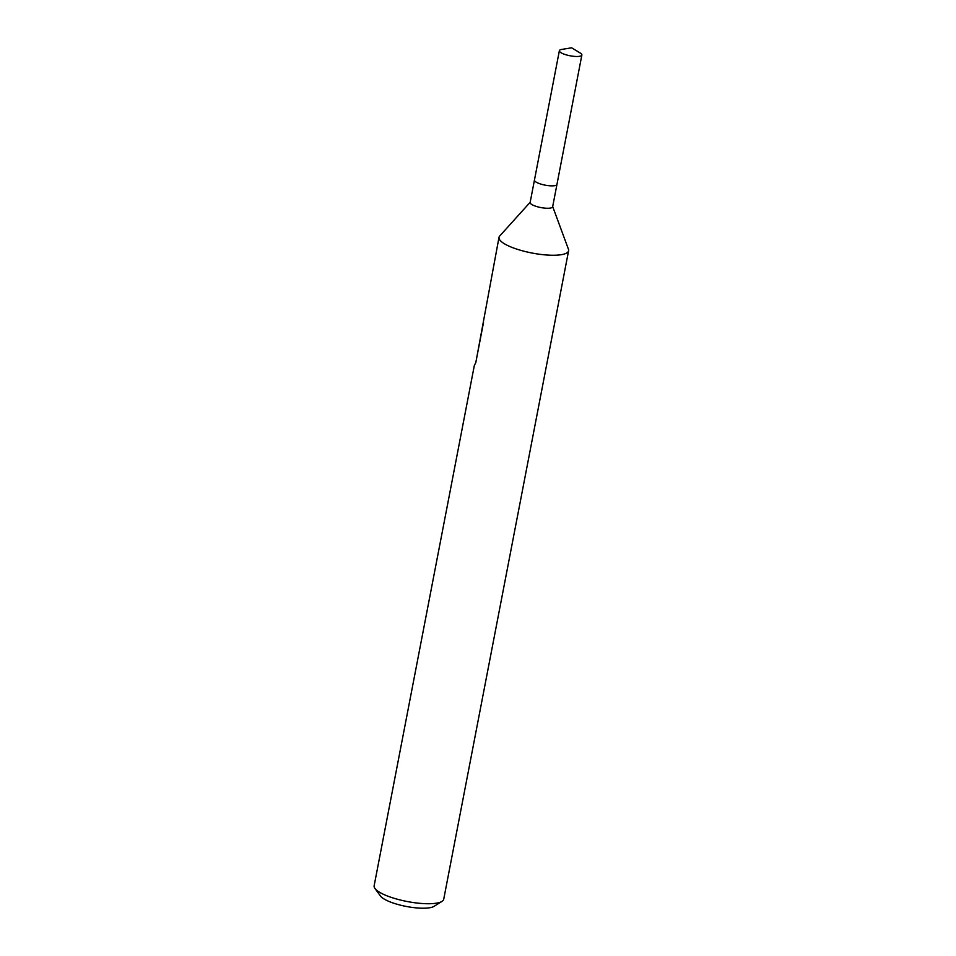 <?xml version="1.0" encoding="UTF-8"?>
<svg xmlns="http://www.w3.org/2000/svg" width="956" height="956" viewBox="0 0 956 956"><rect width="100%" height="100%" fill="white"/><g stroke="black" fill="none" stroke-linecap="round" stroke-linejoin="round"><path stroke-width="1.43" d="M534.464 180.015A11.46 2.964 10.9 0 0 534.452 180.075L530.138 202.481A11.46 2.964 10.9 0 0 536.125 206.365A11.46 2.964 10.9 0 0 548.194 208.265A11.46 2.964 10.9 0 0 552.64 206.807L556.954 184.4A11.46 2.964 10.9 0 0 556.966 184.341M556.954 184.4A11.46 2.964 10.9 0 1 552.508 185.858A11.46 2.964 10.9 0 1 540.439 183.958A11.46 2.964 10.9 0 1 534.452 180.075A11.46 2.964 10.9 0 0 540.439 183.958A11.46 2.964 10.9 0 0 552.508 185.858A11.46 2.964 10.9 0 0 556.954 184.4L581.869 55.03A11.46 2.964 10.9 0 0 580.149 52.962L571.592 47.8L561.734 49.425A11.46 2.964 10.9 0 0 559.368 50.704A11.46 2.964 10.9 0 0 565.355 54.588A11.46 2.964 10.9 0 0 577.424 56.488A11.46 2.964 10.9 0 0 581.869 55.03M530.186 202.254L499.701 236.024A35.432 9.166 10.9 0 0 499.008 237.339A35.432 9.166 10.9 0 0 517.531 249.361A35.432 9.166 10.9 0 0 554.839 255.24A35.432 9.166 10.9 0 0 568.605 250.735A35.432 9.166 10.9 0 0 568.45 249.265L552.688 206.58M499.008 237.339L475.849 362.444L474.319 365.55L374.131 885.818A35.432 9.166 10.9 0 0 374.943 888.471A35.432 9.166 10.9 0 0 429.961 903.719A35.432 9.166 10.9 0 0 441.983 901.377A35.432 9.166 10.9 0 0 443.727 899.214L568.605 250.735M374.943 888.471L380.44 895.999A28.345 7.337 10.9 0 0 424.464 908.2A28.345 7.337 10.9 0 0 434.084 906.336L441.983 901.377M483.509 322.531L475.813 362.491M534.452 180.075L559.368 50.704"/></g></svg>

